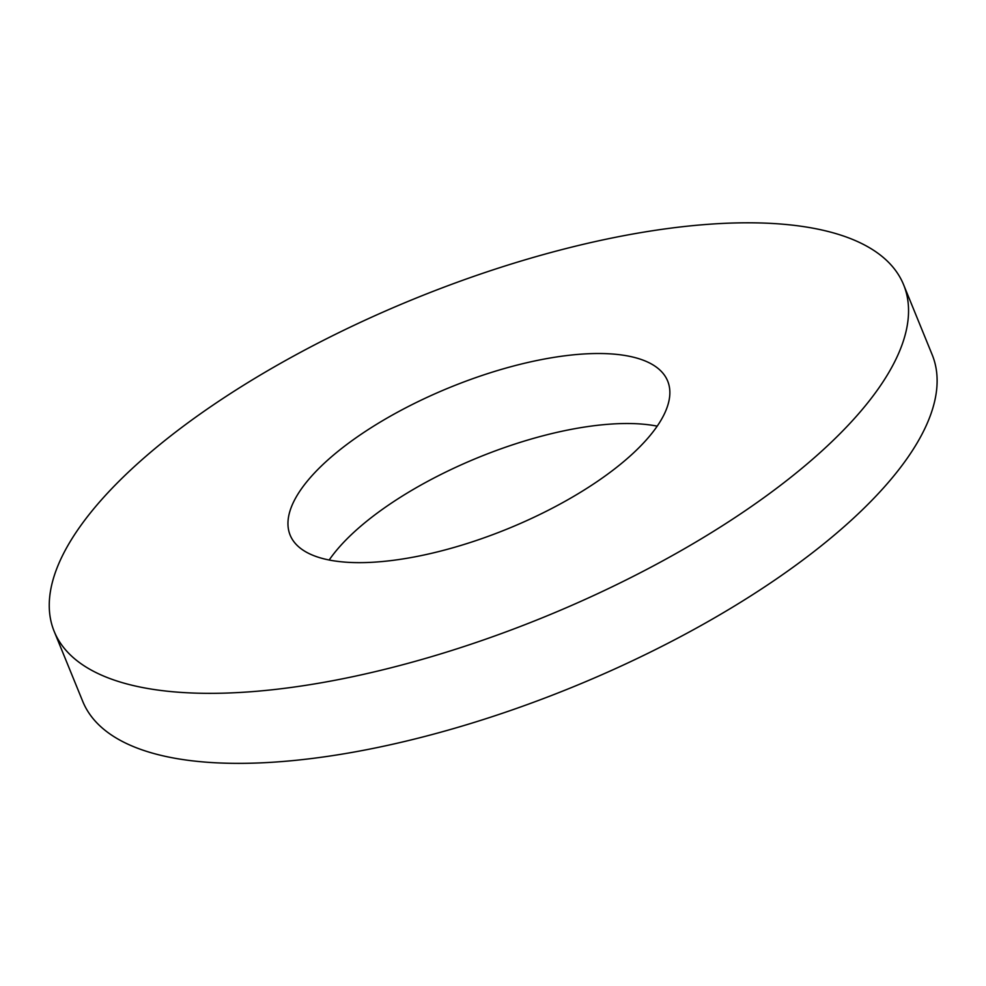 <?xml version="1.0" encoding="UTF-8"?>
<svg xmlns="http://www.w3.org/2000/svg" width="986" height="986" viewBox="0 0 986 986"><rect width="100%" height="100%" fill="white"/><g stroke="black" fill="none" stroke-linecap="round" stroke-linejoin="round"><path stroke-width="1.48" d="M668.656 228.419A458.724 171.847 157.8 0 1 903.62 284.757A458.724 171.847 157.8 0 1 543.828 617.174A458.724 171.847 157.8 0 1 54.181 631.397A458.724 171.847 157.8 0 1 224.894 397.185A458.724 171.847 157.8 0 1 668.656 228.419M54.181 631.397L82.75 701.416A458.724 171.847 -22.2 0 0 572.398 687.193A458.724 171.847 -22.2 0 0 932.189 354.763L903.62 284.757M563.24 356.008A203.88 76.378 -22.2 0 0 366.016 431.018A203.88 76.378 -22.2 0 0 290.143 535.115A203.88 76.378 -22.2 0 0 507.765 528.792A203.88 76.378 -22.2 0 0 667.67 381.04A203.88 76.378 -22.2 0 0 563.24 356.008M657.206 426.149A203.88 76.378 -22.2 0 0 591.81 426.014A203.88 76.378 -22.2 0 0 329.176 560.011"/></g></svg>
